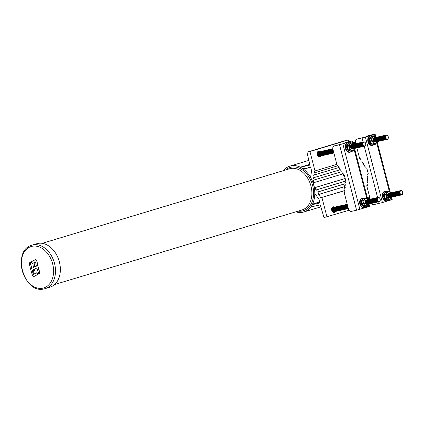 <?xml version="1.0" encoding="UTF-8"?>
<svg xmlns="http://www.w3.org/2000/svg" width="423" height="423" viewBox="0 0 423 423"><rect width="100%" height="100%" fill="white"/><g stroke="black" fill="none" stroke-linecap="round" stroke-linejoin="round"><path stroke-width="0.63" d="M35.574 259.563L36.685 260.367A51.997 36.098 77.4 0 0 39.693 272.491L39.381 273.612A51.78 4.976 157.5 0 0 38.763 273.93A52.151 36.204 -102.6 0 1 36.917 267.997A52.267 3.707 159 0 0 34.564 269.076A52.272 33.285 104.6 0 0 34.564 269.678A52.272 33.285 104.6 0 0 34.575 270.53A52.278 36.288 -102.5 0 1 34.189 269.16A52.278 30.271 116 0 0 33.761 272.983A52.272 33.28 -75.4 0 1 33.65 269.499A52.267 3.707 159 0 0 32.09 270.234A52.151 36.204 77.4 0 0 33.401 274.4A52.029 4.997 -22.5 0 1 35.648 273.184A52.029 4.997 -22.5 0 1 36.209 272.888L37.933 273.961A52.209 36.246 77.4 0 0 38.054 274.294A51.78 4.976 157.5 0 0 36.357 275.193A51.78 4.976 157.5 0 0 33.835 276.563L32.677 275.77A51.997 36.098 -102.6 0 1 29.393 263.73L29.753 262.598A51.78 4.976 -22.5 0 1 30.308 262.297A52.151 36.204 77.4 0 0 31.598 268.399A52.267 3.707 -21 0 1 33.66 267.431A52.272 33.28 -75.4 0 1 33.697 266.289A52.272 33.28 -75.4 0 1 33.713 265.803A52.278 36.167 81 0 0 34.02 267.31A52.272 30.266 -64 0 1 34.808 263.265A52.272 33.285 104.6 0 0 34.596 266.998A52.267 3.707 -21 0 1 36.452 266.152A52.151 36.204 -102.6 0 1 35.558 261.863A52.029 4.997 157.5 0 0 33.036 263.159A52.029 4.997 157.5 0 0 32.465 263.455L31.027 262.297A52.209 36.246 -102.6 0 1 30.969 261.948A51.78 4.976 -22.5 0 1 32.671 261.049A51.78 4.976 -22.5 0 1 35.574 259.563L35.828 259.479M35.564 261.89A51.807 4.976 -22.5 0 0 33.184 263.117A51.807 4.976 -22.5 0 0 32.613 263.413L32.28 263.524M38.054 274.294L38.202 274.252A51.558 4.954 -22.5 0 0 36.5 275.146A51.558 4.954 -22.5 0 0 33.983 276.515L33.713 276.605M335.317 211.484A2.871 1.993 -102.6 0 1 334.313 212.388A2.871 1.993 -102.6 0 1 331.875 210.77A2.871 1.993 -102.6 0 1 331.547 209.29A2.871 1.993 -102.6 0 1 332.864 206.831A2.871 1.993 -102.6 0 1 334.355 207.18M331.854 210.712A2.438 1.692 77.4 0 0 333.81 212.055A2.438 1.692 77.4 0 0 333.895 212.034A2.438 1.692 77.4 0 0 334.466 211.669A2.21 1.533 -102.6 0 1 334.382 211.696A2.21 1.533 -102.6 0 1 332.351 210.004A2.21 1.533 -102.6 0 1 333.266 207.423A2.21 1.533 -102.6 0 1 333.498 207.381A2.438 1.692 77.4 0 0 332.753 207.302A2.438 1.692 77.4 0 0 332.668 207.323A2.438 1.692 77.4 0 0 331.547 209.348M320.914 155.934A2.21 1.533 -102.6 0 1 320.84 155.96A2.871 1.993 -102.6 0 1 319.846 156.859A2.871 1.993 -102.6 0 1 317.414 155.241A2.871 1.993 -102.6 0 1 317.081 153.761A2.871 1.993 -102.6 0 1 318.403 151.302A2.871 1.993 -102.6 0 1 319.894 151.651M317.387 155.188A2.438 1.692 77.4 0 0 319.349 156.526A2.438 1.692 77.4 0 0 319.428 156.505A2.438 1.692 77.4 0 0 320.005 156.14A2.21 1.533 -102.6 0 1 319.915 156.166A2.21 1.533 -102.6 0 1 317.89 154.474A2.21 1.533 -102.6 0 1 318.805 151.894A2.21 1.533 -102.6 0 1 319.037 151.852A2.438 1.692 77.4 0 0 318.286 151.772A2.438 1.692 77.4 0 0 318.202 151.794A2.438 1.692 77.4 0 0 317.086 153.824M283.405 170.633A23.979 17.237 73.2 0 1 289.977 166.08A23.979 17.237 73.2 0 1 290.86 165.848A23.979 17.237 73.2 0 1 300.33 167.191A23.979 17.237 73.2 0 1 303.365 169.052L303.36 168.528L305.078 168.148L305.406 168.581L308.251 167.947L308.319 167.423L310.577 166.921L311.571 170.728L310.672 176.893L310.297 176.941A23.979 17.237 73.2 0 1 314.781 194.157A23.979 17.237 73.2 0 1 312.497 204.098A23.979 17.237 73.2 0 1 310.709 207.032A23.979 17.237 73.2 0 1 303.82 211.992A23.979 17.237 73.2 0 1 302.937 212.224A23.979 17.237 73.2 0 1 295.82 211.828M32.005 245.16C11.326 250.3 23.762 294.551 44.214 288.877L45.108 288.645A22.71 16.323 73.2 0 0 54.356 262.768A22.71 16.323 73.2 0 0 32.835 244.943A22.71 16.323 73.2 0 0 32.005 245.16L36.864 243.696A22.71 16.323 73.2 0 1 37.695 243.474A22.71 16.323 73.2 0 1 59.215 261.303A22.71 16.323 73.2 0 1 49.972 287.18L45.108 288.645A22.71 16.323 73.2 0 1 44.278 288.861M42.903 288.163A21.642 15.556 73.2 0 1 22.25 270.625A21.642 15.556 73.2 0 1 32 246.302A21.642 15.556 73.2 0 1 52.658 263.841A21.642 15.556 73.2 0 1 42.903 288.163M31.736 268.335A51.929 36.05 -102.6 0 1 30.456 262.255L30.308 262.297M34.089 266.902A52.055 36.013 -99 0 1 33.861 265.76L33.713 265.803M34.744 266.929A52.055 33.142 -75.4 0 1 34.95 263.222L34.808 263.265M38.763 273.93L38.911 273.887A51.558 4.954 -22.5 0 1 39.529 273.565L39.841 272.449A51.775 35.944 -102.6 0 1 36.827 260.325L35.722 259.521M34.575 270.53L34.723 270.482A52.055 33.142 -75.4 0 1 34.712 269.636A52.055 33.142 -75.4 0 1 34.712 269.028A52.05 3.691 -21 0 1 36.923 268.013M38.202 274.252A51.992 36.092 -102.6 0 1 38.081 273.919L36.415 272.814M32.09 270.234L32.238 270.191A52.05 3.691 -21 0 1 33.65 269.525M33.533 274.326A51.929 36.05 -102.6 0 1 32.238 270.191M33.761 272.983L33.903 272.941A52.055 30.144 -64 0 1 34.284 269.499M305.274 168.476L303.365 169.052A23.979 17.237 73.2 0 1 310.297 176.941L310.683 176.825M345.284 140.648L348.288 139.976L348.742 141.731M314.532 204.029L312.756 204.563L314.469 204.182L314.538 203.659L317.382 203.024L317.71 203.458L319.968 202.955L318.974 199.148L315.14 194.035L314.781 194.157L315.146 194.046M311.249 206.868L320.248 204.864L323.992 217.586L349.038 210.268M306.961 152.201L345.295 140.642L306.961 152.201L309.943 151.534L314.992 170.929L314.226 171.098L314.659 172.764L313.892 172.933L314.4 174.895L313.633 175.064L314.278 177.549L313.512 177.718L314.099 179.976L313.332 180.145L313.972 182.614L313.205 182.789L314.49 187.722L315.262 187.553L315.902 190.022L316.668 189.848L317.261 192.105L318.027 191.936L318.672 194.416L319.444 194.247L320.385 197.869L344.565 190.704M321.924 197.525L326.974 216.92M320.385 197.869L344.534 190.593M319.444 194.247L344.999 186.543M318.672 194.416L344.983 186.485M318.027 191.936L345.041 183.794M317.261 192.105L345.025 183.735M316.668 189.848L345.142 181.266M315.902 190.022L345.126 181.213M315.262 187.553L345.189 178.532M314.49 187.722L345.173 178.474M313.972 182.614L343.201 173.805M314.099 179.976L341.165 171.817M314.278 177.549L339.886 169.829M314.4 174.895L338.553 167.614M314.659 172.764L338.056 165.71M314.992 170.929L336.84 164.341M309.943 151.534L348.288 139.976M306.95 152.201L309.911 165.097L300.33 167.191L309.9 164.309M312.756 204.563L312.497 204.098L319.698 201.93M317.53 152.275A2.21 1.533 -102.6 0 1 317.879 152.1A2.21 1.533 -102.6 0 1 318.112 152.058M319.069 156.346A2.21 1.533 -102.6 0 1 318.995 156.373A2.21 1.533 -102.6 0 1 318.45 156.394M319.376 156.277A2.21 1.533 -102.6 0 1 319.302 156.304A2.21 1.533 -102.6 0 1 317.276 154.612A2.21 1.533 -102.6 0 1 318.191 152.031A2.21 1.533 -102.6 0 1 318.419 151.989M319.682 156.209A2.21 1.533 -102.6 0 1 319.608 156.235A2.21 1.533 -102.6 0 1 317.583 154.543A2.21 1.533 -102.6 0 1 318.498 151.963A2.21 1.533 -102.6 0 1 318.731 151.92M320.301 156.071A2.21 1.533 -102.6 0 1 320.222 156.098A2.21 1.533 -102.6 0 1 318.196 154.406A2.21 1.533 -102.6 0 1 319.111 151.825A2.21 1.533 -102.6 0 1 319.344 151.783M320.608 156.002A2.21 1.533 -102.6 0 1 320.534 156.029A2.21 1.533 -102.6 0 1 318.503 154.337A2.21 1.533 -102.6 0 1 319.418 151.757A2.21 1.533 -102.6 0 1 319.651 151.714M320.84 155.96A2.21 1.533 -102.6 0 1 318.81 154.268A2.21 1.533 -102.6 0 1 319.725 151.688A2.21 1.533 -102.6 0 1 319.957 151.646M321.221 155.865A2.21 1.533 -102.6 0 1 321.147 155.891A2.21 1.533 -102.6 0 1 319.116 154.199A2.21 1.533 -102.6 0 1 320.031 151.619A2.21 1.533 -102.6 0 1 320.264 151.577M321.528 155.796A2.21 1.533 -102.6 0 1 321.454 155.823A2.21 1.533 -102.6 0 1 319.428 154.131A2.21 1.533 -102.6 0 1 320.338 151.55A2.21 1.533 -102.6 0 1 320.571 151.508M321.834 155.727A2.21 1.533 -102.6 0 1 321.76 155.754A2.21 1.533 -102.6 0 1 319.735 154.062A2.21 1.533 -102.6 0 1 320.65 151.482A2.21 1.533 -102.6 0 1 320.877 151.439M322.146 155.659A2.21 1.533 -102.6 0 1 322.067 155.685A2.21 1.533 -102.6 0 1 320.042 153.993A2.21 1.533 -102.6 0 1 320.957 151.413A2.21 1.533 -102.6 0 1 321.189 151.371M322.453 155.59A2.21 1.533 -102.6 0 1 322.374 155.616A2.21 1.533 -102.6 0 1 320.348 153.924A2.21 1.533 -102.6 0 1 321.263 151.344A2.21 1.533 -102.6 0 1 321.496 151.302M322.76 155.521A2.21 1.533 -102.6 0 1 322.686 155.548A2.21 1.533 -102.6 0 1 320.655 153.856A2.21 1.533 -102.6 0 1 321.57 151.275A2.21 1.533 -102.6 0 1 321.803 151.233M323.066 155.458A2.21 1.533 -102.6 0 1 322.992 155.479A2.21 1.533 -102.6 0 1 320.962 153.787A2.21 1.533 -102.6 0 1 321.877 151.207A2.21 1.533 -102.6 0 1 322.109 151.164M323.373 155.389A2.21 1.533 -102.6 0 1 323.299 155.41A2.21 1.533 -102.6 0 1 321.269 153.718A2.21 1.533 -102.6 0 1 322.183 151.138A2.21 1.533 -102.6 0 1 322.416 151.096M323.68 155.32A2.21 1.533 -102.6 0 1 323.606 155.341A2.21 1.533 -102.6 0 1 321.58 153.649A2.21 1.533 -102.6 0 1 322.49 151.069A2.21 1.533 -102.6 0 1 322.723 151.027M323.986 155.252A2.21 1.533 -102.6 0 1 323.912 155.278A2.21 1.533 -102.6 0 1 321.887 153.581A2.21 1.533 -102.6 0 1 322.802 151A2.21 1.533 -102.6 0 1 323.029 150.958M324.293 155.183A2.21 1.533 -102.6 0 1 324.219 155.209A2.21 1.533 -102.6 0 1 322.194 153.512A2.21 1.533 -102.6 0 1 323.109 150.932A2.21 1.533 -102.6 0 1 323.341 150.889M324.605 155.114A2.21 1.533 -102.6 0 1 324.526 155.141A2.21 1.533 -102.6 0 1 322.5 153.443A2.21 1.533 -102.6 0 1 323.415 150.863A2.21 1.533 -102.6 0 1 323.648 150.821M324.912 155.045A2.21 1.533 -102.6 0 1 324.832 155.072A2.21 1.533 -102.6 0 1 322.807 153.375A2.21 1.533 -102.6 0 1 323.722 150.794A2.21 1.533 -102.6 0 1 323.955 150.752M325.218 154.977A2.21 1.533 -102.6 0 1 325.144 155.003A2.21 1.533 -102.6 0 1 323.114 153.306A2.21 1.533 -102.6 0 1 324.029 150.725A2.21 1.533 -102.6 0 1 324.261 150.683M325.525 154.908A2.21 1.533 -102.6 0 1 325.451 154.934A2.21 1.533 -102.6 0 1 323.421 153.237A2.21 1.533 -102.6 0 1 324.335 150.657A2.21 1.533 -102.6 0 1 324.568 150.614M325.832 154.839A2.21 1.533 -102.6 0 1 325.758 154.866A2.21 1.533 -102.6 0 1 323.727 153.168A2.21 1.533 -102.6 0 1 324.642 150.588A2.21 1.533 -102.6 0 1 324.875 150.546M326.138 154.77A2.21 1.533 -102.6 0 1 326.064 154.797A2.21 1.533 -102.6 0 1 324.039 153.1A2.21 1.533 -102.6 0 1 324.949 150.525A2.21 1.533 -102.6 0 1 325.181 150.477M326.445 154.702A2.21 1.533 -102.6 0 1 326.371 154.728A2.21 1.533 -102.6 0 1 324.346 153.031A2.21 1.533 -102.6 0 1 325.261 150.456A2.21 1.533 -102.6 0 1 325.488 150.408M326.757 154.633A2.21 1.533 -102.6 0 1 326.678 154.659A2.21 1.533 -102.6 0 1 324.653 152.967A2.21 1.533 -102.6 0 1 325.567 150.387A2.21 1.533 -102.6 0 1 325.8 150.345M327.064 154.564A2.21 1.533 -102.6 0 1 326.984 154.591A2.21 1.533 -102.6 0 1 324.959 152.899A2.21 1.533 -102.6 0 1 325.874 150.318A2.21 1.533 -102.6 0 1 326.107 150.276M327.37 154.495A2.21 1.533 -102.6 0 1 327.296 154.522A2.21 1.533 -102.6 0 1 325.266 152.83A2.21 1.533 -102.6 0 1 326.181 150.25A2.21 1.533 -102.6 0 1 326.413 150.207M327.677 154.427A2.21 1.533 -102.6 0 1 327.603 154.453A2.21 1.533 -102.6 0 1 325.573 152.761A2.21 1.533 -102.6 0 1 326.487 150.181A2.21 1.533 -102.6 0 1 326.72 150.139M327.984 154.358A2.21 1.533 -102.6 0 1 327.91 154.384A2.21 1.533 -102.6 0 1 325.879 152.692A2.21 1.533 -102.6 0 1 326.794 150.112A2.21 1.533 -102.6 0 1 327.027 150.07M328.29 154.289A2.21 1.533 -102.6 0 1 328.216 154.316A2.21 1.533 -102.6 0 1 326.191 152.624A2.21 1.533 -102.6 0 1 327.101 150.043A2.21 1.533 -102.6 0 1 327.333 150.001M328.597 154.221A2.21 1.533 -102.6 0 1 328.523 154.247A2.21 1.533 -102.6 0 1 326.498 152.555A2.21 1.533 -102.6 0 1 327.413 149.975A2.21 1.533 -102.6 0 1 327.64 149.932M328.909 154.152A2.21 1.533 -102.6 0 1 328.83 154.178A2.21 1.533 -102.6 0 1 326.805 152.486A2.21 1.533 -102.6 0 1 327.719 149.906A2.21 1.533 -102.6 0 1 327.952 149.864M329.216 154.083A2.21 1.533 -102.6 0 1 329.136 154.109A2.21 1.533 -102.6 0 1 327.111 152.417A2.21 1.533 -102.6 0 1 328.026 149.837A2.21 1.533 -102.6 0 1 328.259 149.795M329.522 154.014A2.21 1.533 -102.6 0 1 329.443 154.041A2.21 1.533 -102.6 0 1 327.418 152.349A2.21 1.533 -102.6 0 1 328.333 149.768A2.21 1.533 -102.6 0 1 328.565 149.726M329.829 153.946A2.21 1.533 -102.6 0 1 329.755 153.972A2.21 1.533 -102.6 0 1 327.725 152.28A2.21 1.533 -102.6 0 1 328.639 149.7A2.21 1.533 -102.6 0 1 328.872 149.657M330.136 153.877A2.21 1.533 -102.6 0 1 330.062 153.903A2.21 1.533 -102.6 0 1 328.031 152.211A2.21 1.533 -102.6 0 1 328.946 149.631A2.21 1.533 -102.6 0 1 329.179 149.589M330.442 153.808A2.21 1.533 -102.6 0 1 330.368 153.835A2.21 1.533 -102.6 0 1 328.338 152.143A2.21 1.533 -102.6 0 1 329.253 149.562A2.21 1.533 -102.6 0 1 329.485 149.52M330.749 153.739A2.21 1.533 -102.6 0 1 330.675 153.766A2.21 1.533 -102.6 0 1 328.65 152.074A2.21 1.533 -102.6 0 1 329.559 149.493A2.21 1.533 -102.6 0 1 329.792 149.451M331.056 153.671A2.21 1.533 -102.6 0 1 330.982 153.697A2.21 1.533 -102.6 0 1 328.957 152.005A2.21 1.533 -102.6 0 1 329.871 149.425A2.21 1.533 -102.6 0 1 330.099 149.382M331.368 153.602A2.21 1.533 -102.6 0 1 331.288 153.628A2.21 1.533 -102.6 0 1 329.263 151.936A2.21 1.533 -102.6 0 1 330.178 149.356A2.21 1.533 -102.6 0 1 330.411 149.314M331.674 153.533A2.21 1.533 -102.6 0 1 331.595 153.56A2.21 1.533 -102.6 0 1 329.57 151.868A2.21 1.533 -102.6 0 1 330.485 149.287A2.21 1.533 -102.6 0 1 330.717 149.245M331.981 153.47A2.21 1.533 -102.6 0 1 331.907 153.491A2.21 1.533 -102.6 0 1 329.877 151.799A2.21 1.533 -102.6 0 1 330.791 149.219A2.21 1.533 -102.6 0 1 331.024 149.176M332.288 153.401A2.21 1.533 -102.6 0 1 332.214 153.422A2.21 1.533 -102.6 0 1 330.183 151.73A2.21 1.533 -102.6 0 1 331.098 149.15A2.21 1.533 -102.6 0 1 331.331 149.108M332.594 153.332A2.21 1.533 -102.6 0 1 332.52 153.353A2.21 1.533 -102.6 0 1 330.49 151.661A2.21 1.533 -102.6 0 1 331.405 149.081A2.21 1.533 -102.6 0 1 331.637 149.039M332.901 153.263A2.21 1.533 -102.6 0 1 332.827 153.285A2.21 1.533 -102.6 0 1 330.802 151.593A2.21 1.533 -102.6 0 1 331.711 149.012A2.21 1.533 -102.6 0 1 331.944 148.97M333.208 153.195A2.21 1.533 -102.6 0 1 333.134 153.221A2.21 1.533 -102.6 0 1 331.109 151.524A2.21 1.533 -102.6 0 1 332.023 148.944A2.21 1.533 -102.6 0 1 332.251 148.901M333.52 153.126A2.21 1.533 -102.6 0 1 333.44 153.152A2.21 1.533 -102.6 0 1 331.415 151.455A2.21 1.533 -102.6 0 1 332.33 148.875A2.21 1.533 -102.6 0 1 332.563 148.833M333.826 153.057A2.21 1.533 -102.6 0 1 333.747 153.084A2.21 1.533 -102.6 0 1 331.722 151.386A2.21 1.533 -102.6 0 1 332.637 148.806A2.21 1.533 -102.6 0 1 332.811 148.769M352.882 148.806A2.21 1.533 -102.6 0 1 352.808 148.833A2.21 1.533 -102.6 0 1 350.778 147.135A2.21 1.533 -102.6 0 1 351.693 144.555A2.21 1.533 -102.6 0 1 351.925 144.513M353.189 148.737A2.21 1.533 -102.6 0 1 353.115 148.764A2.21 1.533 -102.6 0 1 351.085 147.067A2.21 1.533 -102.6 0 1 351.999 144.486A2.21 1.533 -102.6 0 1 352.232 144.444M353.496 148.669A2.21 1.533 -102.6 0 1 353.422 148.695A2.21 1.533 -102.6 0 1 351.397 146.998A2.21 1.533 -102.6 0 1 352.306 144.423A2.21 1.533 -102.6 0 1 352.539 144.375M353.802 148.6A2.21 1.533 -102.6 0 1 353.728 148.626A2.21 1.533 -102.6 0 1 351.703 146.934A2.21 1.533 -102.6 0 1 352.618 144.354A2.21 1.533 -102.6 0 1 352.845 144.306M354.109 148.531A2.21 1.533 -102.6 0 1 354.035 148.558A2.21 1.533 -102.6 0 1 352.01 146.866A2.21 1.533 -102.6 0 1 352.925 144.285A2.21 1.533 -102.6 0 1 353.157 144.243M354.421 148.462A2.21 1.533 -102.6 0 1 354.342 148.489A2.21 1.533 -102.6 0 1 352.317 146.797A2.21 1.533 -102.6 0 1 353.231 144.217A2.21 1.533 -102.6 0 1 353.464 144.174M354.728 148.394A2.21 1.533 -102.6 0 1 354.648 148.42A2.21 1.533 -102.6 0 1 352.623 146.728A2.21 1.533 -102.6 0 1 353.538 144.148A2.21 1.533 -102.6 0 1 353.771 144.106M355.034 148.325A2.21 1.533 -102.6 0 1 354.96 148.351A2.21 1.533 -102.6 0 1 352.93 146.659A2.21 1.533 -102.6 0 1 353.845 144.079A2.21 1.533 -102.6 0 1 354.077 144.037M355.341 148.256A2.21 1.533 -102.6 0 1 355.267 148.283A2.21 1.533 -102.6 0 1 353.237 146.591A2.21 1.533 -102.6 0 1 354.151 144.01A2.21 1.533 -102.6 0 1 354.384 143.968M355.648 148.187A2.21 1.533 -102.6 0 1 355.574 148.214A2.21 1.533 -102.6 0 1 353.543 146.522A2.21 1.533 -102.6 0 1 354.458 143.942A2.21 1.533 -102.6 0 1 354.691 143.899M355.955 148.119A2.21 1.533 -102.6 0 1 355.88 148.145A2.21 1.533 -102.6 0 1 353.855 146.453A2.21 1.533 -102.6 0 1 354.765 143.873A2.21 1.533 -102.6 0 1 354.997 143.831M356.261 148.05A2.21 1.533 -102.6 0 1 356.187 148.076A2.21 1.533 -102.6 0 1 354.162 146.384A2.21 1.533 -102.6 0 1 355.077 143.804A2.21 1.533 -102.6 0 1 355.304 143.762M356.573 147.981A2.21 1.533 -102.6 0 1 356.494 148.008A2.21 1.533 -102.6 0 1 354.469 146.316A2.21 1.533 -102.6 0 1 355.383 143.735A2.21 1.533 -102.6 0 1 355.616 143.693M370.236 199.175L366.73 185.734L367.545 185.554L366.91 183.133L367.629 182.974L367.079 180.859L367.793 180.7L367.243 178.585L367.962 178.421L367.413 176.306L368.126 176.148L367.576 174.033L368.296 173.874L366.984 168.835L366.265 168.999L365.715 166.879L364.996 167.043L364.446 164.928L363.727 165.086L363.177 162.971L362.458 163.13L361.908 161.015L361.194 161.174L360.56 158.757L359.751 158.937L356.88 147.913A2.21 1.533 -102.6 0 1 356.8 147.939A2.21 1.533 -102.6 0 1 354.775 146.247A2.21 1.533 -102.6 0 1 355.69 143.667A2.21 1.533 -102.6 0 1 355.923 143.624M357.186 147.844A2.21 1.533 -102.6 0 1 357.112 147.87A2.21 1.533 -102.6 0 1 355.082 146.178A2.21 1.533 -102.6 0 1 355.997 143.598A2.21 1.533 -102.6 0 1 356.229 143.556M357.493 147.775A2.21 1.533 -102.6 0 1 357.419 147.801A2.21 1.533 -102.6 0 1 355.389 146.109A2.21 1.533 -102.6 0 1 356.303 143.529A2.21 1.533 -102.6 0 1 356.536 143.487M357.8 147.706A2.21 1.533 -102.6 0 1 357.726 147.733A2.21 1.533 -102.6 0 1 355.695 146.041A2.21 1.533 -102.6 0 1 356.61 143.46A2.21 1.533 -102.6 0 1 356.843 143.418M358.107 147.638A2.21 1.533 -102.6 0 1 358.032 147.664A2.21 1.533 -102.6 0 1 356.007 145.972A2.21 1.533 -102.6 0 1 356.917 143.392A2.21 1.533 -102.6 0 1 357.149 143.349M358.413 147.569A2.21 1.533 -102.6 0 1 358.339 147.595A2.21 1.533 -102.6 0 1 356.314 145.903A2.21 1.533 -102.6 0 1 357.229 143.323A2.21 1.533 -102.6 0 1 357.456 143.281M358.725 147.5A2.21 1.533 -102.6 0 1 358.646 147.527A2.21 1.533 -102.6 0 1 356.621 145.835A2.21 1.533 -102.6 0 1 357.535 143.254A2.21 1.533 -102.6 0 1 357.768 143.212M359.032 147.431A2.21 1.533 -102.6 0 1 358.953 147.458A2.21 1.533 -102.6 0 1 356.927 145.766A2.21 1.533 -102.6 0 1 357.842 143.186A2.21 1.533 -102.6 0 1 358.075 143.143M359.339 147.368A2.21 1.533 -102.6 0 1 359.259 147.389A2.21 1.533 -102.6 0 1 357.234 145.697A2.21 1.533 -102.6 0 1 358.149 143.117A2.21 1.533 -102.6 0 1 358.381 143.074M359.645 147.299A2.21 1.533 -102.6 0 1 359.571 147.32A2.21 1.533 -102.6 0 1 357.541 145.628A2.21 1.533 -102.6 0 1 358.455 143.048A2.21 1.533 -102.6 0 1 358.688 143.006M359.952 147.23A2.21 1.533 -102.6 0 1 359.878 147.252A2.21 1.533 -102.6 0 1 357.847 145.56A2.21 1.533 -102.6 0 1 358.762 142.979A2.21 1.533 -102.6 0 1 358.995 142.937M360.259 147.162A2.21 1.533 -102.6 0 1 360.185 147.188A2.21 1.533 -102.6 0 1 358.154 145.491A2.21 1.533 -102.6 0 1 359.069 142.911A2.21 1.533 -102.6 0 1 359.301 142.868M360.565 147.093A2.21 1.533 -102.6 0 1 360.491 147.119A2.21 1.533 -102.6 0 1 358.466 145.422A2.21 1.533 -102.6 0 1 359.376 142.842A2.21 1.533 -102.6 0 1 359.608 142.8M360.872 147.024A2.21 1.533 -102.6 0 1 360.798 147.051A2.21 1.533 -102.6 0 1 358.773 145.353A2.21 1.533 -102.6 0 1 359.687 142.773A2.21 1.533 -102.6 0 1 359.915 142.731M361.184 146.955A2.21 1.533 -102.6 0 1 361.105 146.982A2.21 1.533 -102.6 0 1 359.079 145.285A2.21 1.533 -102.6 0 1 359.994 142.704A2.21 1.533 -102.6 0 1 360.227 142.662M361.491 146.887A2.21 1.533 -102.6 0 1 361.411 146.913A2.21 1.533 -102.6 0 1 359.386 145.216A2.21 1.533 -102.6 0 1 360.301 142.636A2.21 1.533 -102.6 0 1 360.533 142.593M361.797 146.818A2.21 1.533 -102.6 0 1 361.723 146.844A2.21 1.533 -102.6 0 1 359.693 145.147A2.21 1.533 -102.6 0 1 360.608 142.567A2.21 1.533 -102.6 0 1 360.84 142.525M362.104 146.749A2.21 1.533 -102.6 0 1 362.03 146.776A2.21 1.533 -102.6 0 1 359.999 145.078A2.21 1.533 -102.6 0 1 360.914 142.498A2.21 1.533 -102.6 0 1 361.147 142.456M362.411 146.681A2.21 1.533 -102.6 0 1 362.337 146.707A2.21 1.533 -102.6 0 1 360.306 145.01A2.21 1.533 -102.6 0 1 361.221 142.435A2.21 1.533 -102.6 0 1 361.454 142.387M362.717 146.612A2.21 1.533 -102.6 0 1 362.643 146.638A2.21 1.533 -102.6 0 1 360.618 144.941A2.21 1.533 -102.6 0 1 361.528 142.366A2.21 1.533 -102.6 0 1 361.76 142.318M363.024 146.543A2.21 1.533 -102.6 0 1 362.95 146.57A2.21 1.533 -102.6 0 1 360.925 144.878A2.21 1.533 -102.6 0 1 361.839 142.297A2.21 1.533 -102.6 0 1 362.067 142.255M363.336 146.474A2.21 1.533 -102.6 0 1 363.257 146.501A2.21 1.533 -102.6 0 1 361.231 144.809A2.21 1.533 -102.6 0 1 362.146 142.228A2.21 1.533 -102.6 0 1 362.379 142.186M363.643 146.406A2.21 1.533 -102.6 0 1 363.563 146.432A2.21 1.533 -102.6 0 1 361.538 144.74A2.21 1.533 -102.6 0 1 362.453 142.16A2.21 1.533 -102.6 0 1 362.685 142.117M363.949 146.337A2.21 1.533 -102.6 0 1 363.87 146.363A2.21 1.533 -102.6 0 1 361.845 144.671A2.21 1.533 -102.6 0 1 362.76 142.091A2.21 1.533 -102.6 0 1 362.992 142.049M377.602 197.53L364.251 146.273A2.21 1.533 -102.6 0 1 364.182 146.295A2.21 1.533 -102.6 0 1 362.151 144.603A2.21 1.533 -102.6 0 1 363.066 142.022A2.21 1.533 -102.6 0 1 363.299 141.98M364.563 146.199A2.21 1.533 -102.6 0 1 364.489 146.226A2.21 1.533 -102.6 0 1 362.458 144.534A2.21 1.533 -102.6 0 1 363.373 141.954A2.21 1.533 -102.6 0 1 363.606 141.911M363.68 141.885A2.21 1.533 -102.6 0 1 365.71 143.577A2.21 1.533 -102.6 0 1 364.795 146.157A2.21 1.533 -102.6 0 1 362.765 144.465A2.21 1.533 -102.6 0 1 363.68 141.885M363.854 142.107A1.956 1.359 -102.6 0 1 365.646 143.603A1.956 1.359 -102.6 0 1 364.838 145.887A1.956 1.359 -102.6 0 1 363.04 144.391A1.956 1.359 -102.6 0 1 363.854 142.107M333.583 151.825A2.21 1.533 -102.6 0 1 333.16 150.197M333.752 152.476A2.21 1.533 -102.6 0 1 332.975 149.504M333.837 152.798A2.21 1.533 -102.6 0 1 332.88 149.134M333.879 152.978A2.21 1.533 -102.6 0 1 332.335 151.244A2.21 1.533 -102.6 0 1 332.832 148.901M333.9 153.047A2.21 1.533 -102.6 0 1 332.023 151.302A2.21 1.533 -102.6 0 1 332.816 148.785M362.194 198.213A4.902 3.4 77.4 0 0 362.072 198.239A4.902 3.4 77.4 0 0 361.903 198.281A4.902 3.4 77.4 0 0 359.846 203.881A4.902 3.4 77.4 0 0 364.203 207.804A4.902 3.4 77.4 0 0 364.325 207.772M353.681 143.894L350.551 142.509L348.541 145.443L349.668 149.753L352.798 151.133L354.807 148.203M353.549 144.143A3.617 2.512 77.4 0 0 351.175 143.233A3.617 2.512 77.4 0 0 349.678 147.458A3.617 2.512 77.4 0 0 352.999 150.228A3.617 2.512 77.4 0 0 354.506 148.452M351.661 144.571A2.205 1.528 77.4 0 0 351.529 144.597A2.205 1.528 77.4 0 0 350.614 147.156A2.205 1.528 77.4 0 0 352.618 148.87M349.668 149.753L348.346 150.049L348.124 149.768L348.404 150.154L351.481 151.429L352.798 151.133M348.346 150.049L347.225 145.734L348.541 145.443M347.156 146.131L347.22 145.565L347.156 146.131M347.225 145.734L349.234 142.805L350.551 142.509M334.974 145.708A2.919 2.099 73.2 0 1 335.079 145.676A2.919 2.099 73.2 0 1 335.185 145.644L334.218 145.94A2.919 2.099 -106.8 0 0 334.112 145.967A2.919 2.099 -106.8 0 0 332.901 149.219L337.205 165.731L338.014 165.552L338.643 167.968L339.362 167.809L339.912 169.924L340.631 169.766L341.181 171.881L341.895 171.722L342.45 173.837L343.164 173.679L343.719 175.794L344.433 175.635L345.744 180.669L345.031 180.827L345.734 180.616M334.218 145.94L339.532 144.751L356.589 210.226L351.27 211.41A2.919 2.099 -106.8 0 1 348.489 209.047L344.185 192.528L344.994 192.349L344.364 189.932L345.083 189.768L344.528 187.653L345.247 187.495L344.697 185.38L345.411 185.221L344.861 183.106L345.58 182.942L345.031 180.827M356.589 210.226L369.623 206.392L369.094 204.362M339.532 144.751L351.841 141.044L345.554 142.519L351.159 141.287L341.8 144.121L335.185 145.644M345.554 142.519A2.919 2.099 -106.8 0 0 345.448 142.551A2.919 2.099 -106.8 0 0 344.502 143.307M344.185 192.528L344.978 192.291M344.861 183.106L345.565 182.889M344.697 185.38L345.401 185.168M344.528 187.653L345.231 187.442M344.364 189.932L345.068 189.721M357.525 138.913A2.919 2.099 73.2 0 1 357.631 138.876A2.919 2.099 73.2 0 1 357.736 138.85L356.763 139.141A2.919 2.099 -106.8 0 0 356.658 139.172A2.919 2.099 -106.8 0 0 355.452 142.419L355.769 143.646M371.542 203.41A2.919 2.099 -106.8 0 0 373.821 204.616L382.429 202.569L392.174 199.593L391.645 197.567M356.763 139.141L365.377 137.094L375.116 134.123L369.073 135.434L373.705 134.488L364.351 137.327L357.736 138.85M368.105 135.725A2.919 2.099 -106.8 0 0 367.994 135.751A2.919 2.099 -106.8 0 0 367.053 136.513M366.73 185.734L367.529 185.496M367.576 174.033L368.28 173.821M367.413 176.306L368.116 176.095M367.243 178.585L367.947 178.369M367.079 180.859L367.783 180.647M366.91 183.133L367.613 182.921M352.983 142.509A2.21 1.533 -102.6 0 1 353.031 142.493A2.21 1.533 -102.6 0 1 353.263 142.451M353.004 142.588A2.21 1.533 -102.6 0 1 353.342 142.424A2.21 1.533 -102.6 0 1 353.57 142.382M353.052 142.773A2.21 1.533 -102.6 0 1 353.649 142.355A2.21 1.533 -102.6 0 1 353.877 142.313M353.136 143.085A2.21 1.533 -102.6 0 1 353.956 142.287A2.21 1.533 -102.6 0 1 354.188 142.244M353.29 143.524A2.21 1.533 -102.6 0 1 354.263 142.218A2.21 1.533 -102.6 0 1 354.495 142.176M353.565 143.72A2.21 1.533 -102.6 0 1 354.569 142.149A2.21 1.533 -102.6 0 1 354.802 142.107M353.866 144.069A2.21 1.533 -102.6 0 1 354.876 142.08A2.21 1.533 -102.6 0 1 355.109 142.038M354.173 144.005A2.21 1.533 -102.6 0 1 355.183 142.012A2.21 1.533 -102.6 0 1 355.362 141.975M375.428 142.006A2.21 1.533 -102.6 0 1 375.354 142.033A2.21 1.533 -102.6 0 1 373.329 140.341A2.21 1.533 -102.6 0 1 374.244 137.761A2.21 1.533 -102.6 0 1 374.471 137.718M375.74 141.943A2.21 1.533 -102.6 0 1 375.661 141.964A2.21 1.533 -102.6 0 1 373.636 140.272A2.21 1.533 -102.6 0 1 374.551 137.692A2.21 1.533 -102.6 0 1 374.783 137.649M376.047 141.874A2.21 1.533 -102.6 0 1 375.968 141.895A2.21 1.533 -102.6 0 1 373.943 140.203A2.21 1.533 -102.6 0 1 374.857 137.623A2.21 1.533 -102.6 0 1 375.09 137.581M376.354 141.805A2.21 1.533 -102.6 0 1 376.28 141.827A2.21 1.533 -102.6 0 1 374.249 140.135A2.21 1.533 -102.6 0 1 375.164 137.554A2.21 1.533 -102.6 0 1 375.397 137.512M376.66 141.737A2.21 1.533 -102.6 0 1 376.586 141.763A2.21 1.533 -102.6 0 1 374.556 140.066A2.21 1.533 -102.6 0 1 375.471 137.486A2.21 1.533 -102.6 0 1 375.703 137.443M376.967 141.668A2.21 1.533 -102.6 0 1 376.893 141.694A2.21 1.533 -102.6 0 1 374.863 139.997A2.21 1.533 -102.6 0 1 375.777 137.417A2.21 1.533 -102.6 0 1 376.01 137.375M377.274 141.599A2.21 1.533 -102.6 0 1 377.2 141.626A2.21 1.533 -102.6 0 1 375.175 139.928A2.21 1.533 -102.6 0 1 376.084 137.348A2.21 1.533 -102.6 0 1 376.317 137.306M377.58 141.531A2.21 1.533 -102.6 0 1 377.506 141.557A2.21 1.533 -102.6 0 1 375.481 139.86A2.21 1.533 -102.6 0 1 376.396 137.279A2.21 1.533 -102.6 0 1 376.623 137.237M377.892 141.462A2.21 1.533 -102.6 0 1 377.813 141.488A2.21 1.533 -102.6 0 1 375.788 139.791A2.21 1.533 -102.6 0 1 376.703 137.211A2.21 1.533 -102.6 0 1 376.935 137.168M378.199 141.393A2.21 1.533 -102.6 0 1 378.12 141.419A2.21 1.533 -102.6 0 1 376.095 139.722A2.21 1.533 -102.6 0 1 377.009 137.142A2.21 1.533 -102.6 0 1 377.242 137.1M378.506 141.324A2.21 1.533 -102.6 0 1 378.426 141.351A2.21 1.533 -102.6 0 1 376.401 139.653A2.21 1.533 -102.6 0 1 377.316 137.073A2.21 1.533 -102.6 0 1 377.549 137.031M378.812 141.256A2.21 1.533 -102.6 0 1 378.738 141.282A2.21 1.533 -102.6 0 1 376.708 139.585A2.21 1.533 -102.6 0 1 377.623 137.004A2.21 1.533 -102.6 0 1 377.855 136.962M379.119 141.187A2.21 1.533 -102.6 0 1 379.045 141.213A2.21 1.533 -102.6 0 1 377.015 139.516A2.21 1.533 -102.6 0 1 377.929 136.941A2.21 1.533 -102.6 0 1 378.162 136.893M379.426 141.118A2.21 1.533 -102.6 0 1 379.352 141.145A2.21 1.533 -102.6 0 1 377.321 139.453A2.21 1.533 -102.6 0 1 378.236 136.872A2.21 1.533 -102.6 0 1 378.469 136.825M379.732 141.049A2.21 1.533 -102.6 0 1 379.658 141.076A2.21 1.533 -102.6 0 1 377.633 139.384A2.21 1.533 -102.6 0 1 378.543 136.803A2.21 1.533 -102.6 0 1 378.775 136.761M380.039 140.981A2.21 1.533 -102.6 0 1 379.965 141.007A2.21 1.533 -102.6 0 1 377.94 139.315A2.21 1.533 -102.6 0 1 378.855 136.735A2.21 1.533 -102.6 0 1 379.082 136.692M380.351 140.912A2.21 1.533 -102.6 0 1 380.272 140.938A2.21 1.533 -102.6 0 1 378.247 139.246A2.21 1.533 -102.6 0 1 379.161 136.666A2.21 1.533 -102.6 0 1 379.394 136.624M380.658 140.843A2.21 1.533 -102.6 0 1 380.578 140.87A2.21 1.533 -102.6 0 1 378.553 139.178A2.21 1.533 -102.6 0 1 379.468 136.597A2.21 1.533 -102.6 0 1 379.701 136.555M380.964 140.774A2.21 1.533 -102.6 0 1 380.89 140.801A2.21 1.533 -102.6 0 1 378.86 139.109A2.21 1.533 -102.6 0 1 379.775 136.529A2.21 1.533 -102.6 0 1 380.007 136.486M381.271 140.706A2.21 1.533 -102.6 0 1 381.197 140.732A2.21 1.533 -102.6 0 1 379.167 139.04A2.21 1.533 -102.6 0 1 380.081 136.46A2.21 1.533 -102.6 0 1 380.314 136.418M381.578 140.637A2.21 1.533 -102.6 0 1 381.504 140.663A2.21 1.533 -102.6 0 1 379.473 138.971A2.21 1.533 -102.6 0 1 380.388 136.391A2.21 1.533 -102.6 0 1 380.621 136.349M381.884 140.568A2.21 1.533 -102.6 0 1 381.81 140.595A2.21 1.533 -102.6 0 1 379.785 138.903A2.21 1.533 -102.6 0 1 380.695 136.322A2.21 1.533 -102.6 0 1 380.927 136.28M382.191 140.499A2.21 1.533 -102.6 0 1 382.117 140.526A2.21 1.533 -102.6 0 1 380.092 138.834A2.21 1.533 -102.6 0 1 381.007 136.254A2.21 1.533 -102.6 0 1 381.234 136.211M382.503 140.431A2.21 1.533 -102.6 0 1 382.424 140.457A2.21 1.533 -102.6 0 1 380.399 138.765A2.21 1.533 -102.6 0 1 381.313 136.185A2.21 1.533 -102.6 0 1 381.546 136.143M382.81 140.362A2.21 1.533 -102.6 0 1 382.73 140.388A2.21 1.533 -102.6 0 1 380.705 138.696A2.21 1.533 -102.6 0 1 381.62 136.116A2.21 1.533 -102.6 0 1 381.853 136.074M383.116 140.293A2.21 1.533 -102.6 0 1 383.037 140.32A2.21 1.533 -102.6 0 1 381.012 138.628A2.21 1.533 -102.6 0 1 381.927 136.047A2.21 1.533 -102.6 0 1 382.159 136.005M383.423 140.225A2.21 1.533 -102.6 0 1 383.349 140.251A2.21 1.533 -102.6 0 1 381.319 138.559A2.21 1.533 -102.6 0 1 382.233 135.979A2.21 1.533 -102.6 0 1 382.466 135.936M383.73 140.156A2.21 1.533 -102.6 0 1 383.656 140.182A2.21 1.533 -102.6 0 1 381.625 138.49A2.21 1.533 -102.6 0 1 382.54 135.91A2.21 1.533 -102.6 0 1 382.773 135.868M384.036 140.087A2.21 1.533 -102.6 0 1 383.962 140.113A2.21 1.533 -102.6 0 1 381.932 138.421A2.21 1.533 -102.6 0 1 382.847 135.841A2.21 1.533 -102.6 0 1 383.079 135.799M384.343 140.018A2.21 1.533 -102.6 0 1 384.269 140.045A2.21 1.533 -102.6 0 1 382.244 138.353A2.21 1.533 -102.6 0 1 383.159 135.772A2.21 1.533 -102.6 0 1 383.386 135.73M384.65 139.95A2.21 1.533 -102.6 0 1 384.576 139.976A2.21 1.533 -102.6 0 1 382.551 138.284A2.21 1.533 -102.6 0 1 383.465 135.704A2.21 1.533 -102.6 0 1 383.693 135.661M384.962 139.886A2.21 1.533 -102.6 0 1 384.882 139.907A2.21 1.533 -102.6 0 1 382.857 138.215A2.21 1.533 -102.6 0 1 383.772 135.635A2.21 1.533 -102.6 0 1 384.005 135.593M385.268 139.817A2.21 1.533 -102.6 0 1 385.189 139.839A2.21 1.533 -102.6 0 1 383.164 138.147A2.21 1.533 -102.6 0 1 384.079 135.566A2.21 1.533 -102.6 0 1 384.311 135.524M385.575 139.749A2.21 1.533 -102.6 0 1 385.501 139.77A2.21 1.533 -102.6 0 1 383.471 138.078A2.21 1.533 -102.6 0 1 384.385 135.497A2.21 1.533 -102.6 0 1 384.618 135.455M385.882 139.68A2.21 1.533 -102.6 0 1 385.808 139.706A2.21 1.533 -102.6 0 1 383.777 138.009A2.21 1.533 -102.6 0 1 384.692 135.429A2.21 1.533 -102.6 0 1 384.925 135.386M386.188 139.611A2.21 1.533 -102.6 0 1 386.114 139.638A2.21 1.533 -102.6 0 1 384.084 137.94A2.21 1.533 -102.6 0 1 384.999 135.36A2.21 1.533 -102.6 0 1 385.231 135.318M386.495 139.542A2.21 1.533 -102.6 0 1 386.421 139.569A2.21 1.533 -102.6 0 1 384.396 137.872A2.21 1.533 -102.6 0 1 385.305 135.291A2.21 1.533 -102.6 0 1 385.538 135.249M386.802 139.474A2.21 1.533 -102.6 0 1 386.728 139.5A2.21 1.533 -102.6 0 1 384.703 137.803A2.21 1.533 -102.6 0 1 385.617 135.223A2.21 1.533 -102.6 0 1 385.845 135.18M387.114 139.405A2.21 1.533 -102.6 0 1 387.034 139.431A2.21 1.533 -102.6 0 1 385.009 137.734A2.21 1.533 -102.6 0 1 385.924 135.154A2.21 1.533 -102.6 0 1 386.157 135.111M386.231 135.085A2.21 1.533 -102.6 0 1 388.256 136.782A2.21 1.533 -102.6 0 1 387.341 139.363A2.21 1.533 -102.6 0 1 385.316 137.665A2.21 1.533 -102.6 0 1 386.231 135.085M386.4 135.307A1.956 1.359 -102.6 0 1 388.198 136.809A1.956 1.359 -102.6 0 1 387.383 139.093A1.956 1.359 -102.6 0 1 385.591 137.591A1.956 1.359 -102.6 0 1 386.4 135.307M355.405 143.73A2.21 1.533 -102.6 0 1 355.526 142.71M355.098 143.799A2.21 1.533 -102.6 0 1 355.431 142.34M354.791 143.868A2.21 1.533 -102.6 0 1 355.383 142.107M354.485 143.936A2.21 1.533 -102.6 0 1 355.362 141.991M331.997 207.804A2.21 1.533 -102.6 0 1 332.346 207.63A2.21 1.533 -102.6 0 1 332.578 207.582M333.536 211.875A2.21 1.533 -102.6 0 1 333.456 211.902A2.21 1.533 -102.6 0 1 332.917 211.923M333.842 211.807A2.21 1.533 -102.6 0 1 333.768 211.833A2.21 1.533 -102.6 0 1 331.738 210.141A2.21 1.533 -102.6 0 1 332.652 207.561A2.21 1.533 -102.6 0 1 332.885 207.513M334.149 211.738A2.21 1.533 -102.6 0 1 334.075 211.764A2.21 1.533 -102.6 0 1 332.044 210.072A2.21 1.533 -102.6 0 1 332.959 207.492A2.21 1.533 -102.6 0 1 333.192 207.45M334.762 211.6A2.21 1.533 -102.6 0 1 334.688 211.627A2.21 1.533 -102.6 0 1 332.663 209.935A2.21 1.533 -102.6 0 1 333.573 207.355A2.21 1.533 -102.6 0 1 333.805 207.312M335.069 211.532A2.21 1.533 -102.6 0 1 334.995 211.558A2.21 1.533 -102.6 0 1 332.97 209.866A2.21 1.533 -102.6 0 1 333.884 207.286A2.21 1.533 -102.6 0 1 334.112 207.244M335.381 211.463A2.21 1.533 -102.6 0 1 335.302 211.489A2.21 1.533 -102.6 0 1 333.276 209.797A2.21 1.533 -102.6 0 1 334.191 207.217A2.21 1.533 -102.6 0 1 334.424 207.175M335.688 211.394A2.21 1.533 -102.6 0 1 335.608 211.421A2.21 1.533 -102.6 0 1 333.583 209.729A2.21 1.533 -102.6 0 1 334.498 207.148A2.21 1.533 -102.6 0 1 334.73 207.106M335.994 211.326A2.21 1.533 -102.6 0 1 335.92 211.352A2.21 1.533 -102.6 0 1 333.89 209.66A2.21 1.533 -102.6 0 1 334.805 207.08A2.21 1.533 -102.6 0 1 335.037 207.037M336.301 211.257A2.21 1.533 -102.6 0 1 336.227 211.283A2.21 1.533 -102.6 0 1 334.196 209.591A2.21 1.533 -102.6 0 1 335.111 207.011A2.21 1.533 -102.6 0 1 335.344 206.969M336.608 211.188A2.21 1.533 -102.6 0 1 336.534 211.214A2.21 1.533 -102.6 0 1 334.503 209.522A2.21 1.533 -102.6 0 1 335.418 206.942A2.21 1.533 -102.6 0 1 335.651 206.9M336.914 211.119A2.21 1.533 -102.6 0 1 336.84 211.146A2.21 1.533 -102.6 0 1 334.815 209.454A2.21 1.533 -102.6 0 1 335.725 206.873A2.21 1.533 -102.6 0 1 335.957 206.831M337.221 211.051A2.21 1.533 -102.6 0 1 337.147 211.077A2.21 1.533 -102.6 0 1 335.122 209.385A2.21 1.533 -102.6 0 1 336.036 206.805A2.21 1.533 -102.6 0 1 336.264 206.762M337.528 210.982A2.21 1.533 -102.6 0 1 337.454 211.008A2.21 1.533 -102.6 0 1 335.428 209.316A2.21 1.533 -102.6 0 1 336.343 206.736A2.21 1.533 -102.6 0 1 336.576 206.694M337.84 210.913A2.21 1.533 -102.6 0 1 337.76 210.94A2.21 1.533 -102.6 0 1 335.735 209.248A2.21 1.533 -102.6 0 1 336.65 206.667A2.21 1.533 -102.6 0 1 336.882 206.625M338.146 210.844A2.21 1.533 -102.6 0 1 338.067 210.871A2.21 1.533 -102.6 0 1 336.042 209.179A2.21 1.533 -102.6 0 1 336.957 206.598A2.21 1.533 -102.6 0 1 337.189 206.556M338.453 210.776A2.21 1.533 -102.6 0 1 338.379 210.802A2.21 1.533 -102.6 0 1 336.348 209.11A2.21 1.533 -102.6 0 1 337.263 206.53A2.21 1.533 -102.6 0 1 337.496 206.487M338.76 210.707A2.21 1.533 -102.6 0 1 338.686 210.733A2.21 1.533 -102.6 0 1 336.655 209.041A2.21 1.533 -102.6 0 1 337.57 206.461A2.21 1.533 -102.6 0 1 337.803 206.419M339.066 210.638A2.21 1.533 -102.6 0 1 338.992 210.665A2.21 1.533 -102.6 0 1 336.962 208.973A2.21 1.533 -102.6 0 1 337.877 206.392A2.21 1.533 -102.6 0 1 338.109 206.35M339.373 210.575A2.21 1.533 -102.6 0 1 339.299 210.596A2.21 1.533 -102.6 0 1 337.274 208.904A2.21 1.533 -102.6 0 1 338.183 206.324A2.21 1.533 -102.6 0 1 338.416 206.281M339.68 210.506A2.21 1.533 -102.6 0 1 339.606 210.527A2.21 1.533 -102.6 0 1 337.58 208.835A2.21 1.533 -102.6 0 1 338.495 206.255A2.21 1.533 -102.6 0 1 338.723 206.213M339.992 210.437A2.21 1.533 -102.6 0 1 339.912 210.458A2.21 1.533 -102.6 0 1 337.887 208.766A2.21 1.533 -102.6 0 1 338.802 206.186A2.21 1.533 -102.6 0 1 339.035 206.144M340.298 210.368A2.21 1.533 -102.6 0 1 340.219 210.395A2.21 1.533 -102.6 0 1 338.194 208.698A2.21 1.533 -102.6 0 1 339.109 206.117A2.21 1.533 -102.6 0 1 339.341 206.075M340.605 210.3A2.21 1.533 -102.6 0 1 340.531 210.326A2.21 1.533 -102.6 0 1 338.5 208.629A2.21 1.533 -102.6 0 1 339.415 206.049A2.21 1.533 -102.6 0 1 339.648 206.006M340.912 210.231A2.21 1.533 -102.6 0 1 340.838 210.257A2.21 1.533 -102.6 0 1 338.807 208.56A2.21 1.533 -102.6 0 1 339.722 205.98A2.21 1.533 -102.6 0 1 339.955 205.938M341.218 210.162A2.21 1.533 -102.6 0 1 341.144 210.189A2.21 1.533 -102.6 0 1 339.114 208.491A2.21 1.533 -102.6 0 1 340.029 205.911A2.21 1.533 -102.6 0 1 340.261 205.869M341.525 210.094A2.21 1.533 -102.6 0 1 341.451 210.12A2.21 1.533 -102.6 0 1 339.426 208.423A2.21 1.533 -102.6 0 1 340.335 205.842A2.21 1.533 -102.6 0 1 340.568 205.8M341.832 210.025A2.21 1.533 -102.6 0 1 341.758 210.051A2.21 1.533 -102.6 0 1 339.732 208.354A2.21 1.533 -102.6 0 1 340.647 205.774A2.21 1.533 -102.6 0 1 340.875 205.731M342.138 209.956A2.21 1.533 -102.6 0 1 342.064 209.982A2.21 1.533 -102.6 0 1 340.039 208.285A2.21 1.533 -102.6 0 1 340.954 205.705A2.21 1.533 -102.6 0 1 341.187 205.663M342.45 209.887A2.21 1.533 -102.6 0 1 342.371 209.914A2.21 1.533 -102.6 0 1 340.346 208.216A2.21 1.533 -102.6 0 1 341.261 205.641A2.21 1.533 -102.6 0 1 341.493 205.594M342.757 209.819A2.21 1.533 -102.6 0 1 342.678 209.845A2.21 1.533 -102.6 0 1 340.652 208.153A2.21 1.533 -102.6 0 1 341.567 205.573A2.21 1.533 -102.6 0 1 341.8 205.525M343.064 209.75A2.21 1.533 -102.6 0 1 342.99 209.776A2.21 1.533 -102.6 0 1 340.959 208.084A2.21 1.533 -102.6 0 1 341.874 205.504A2.21 1.533 -102.6 0 1 342.107 205.462M343.37 209.681A2.21 1.533 -102.6 0 1 343.296 209.708A2.21 1.533 -102.6 0 1 341.266 208.016A2.21 1.533 -102.6 0 1 342.181 205.435A2.21 1.533 -102.6 0 1 342.413 205.393M343.677 209.612A2.21 1.533 -102.6 0 1 343.603 209.639A2.21 1.533 -102.6 0 1 341.573 207.947A2.21 1.533 -102.6 0 1 342.487 205.367A2.21 1.533 -102.6 0 1 342.72 205.324M343.984 209.544A2.21 1.533 -102.6 0 1 343.91 209.57A2.21 1.533 -102.6 0 1 341.884 207.878A2.21 1.533 -102.6 0 1 342.794 205.298A2.21 1.533 -102.6 0 1 343.027 205.255M344.29 209.475A2.21 1.533 -102.6 0 1 344.216 209.501A2.21 1.533 -102.6 0 1 342.191 207.809A2.21 1.533 -102.6 0 1 343.106 205.229A2.21 1.533 -102.6 0 1 343.333 205.187M344.602 209.406A2.21 1.533 -102.6 0 1 344.523 209.433A2.21 1.533 -102.6 0 1 342.498 207.741A2.21 1.533 -102.6 0 1 343.413 205.16A2.21 1.533 -102.6 0 1 343.645 205.118M344.909 209.337A2.21 1.533 -102.6 0 1 344.83 209.364A2.21 1.533 -102.6 0 1 342.804 207.672A2.21 1.533 -102.6 0 1 343.719 205.092A2.21 1.533 -102.6 0 1 343.952 205.049M345.216 209.269A2.21 1.533 -102.6 0 1 345.142 209.295A2.21 1.533 -102.6 0 1 343.111 207.603A2.21 1.533 -102.6 0 1 344.026 205.023A2.21 1.533 -102.6 0 1 344.259 204.981M345.522 209.2A2.21 1.533 -102.6 0 1 345.448 209.226A2.21 1.533 -102.6 0 1 343.418 207.534A2.21 1.533 -102.6 0 1 344.333 204.954A2.21 1.533 -102.6 0 1 344.565 204.912M345.829 209.131A2.21 1.533 -102.6 0 1 345.755 209.158A2.21 1.533 -102.6 0 1 343.725 207.466A2.21 1.533 -102.6 0 1 344.639 204.885A2.21 1.533 -102.6 0 1 344.872 204.843M346.136 209.062A2.21 1.533 -102.6 0 1 346.062 209.089A2.21 1.533 -102.6 0 1 344.036 207.397A2.21 1.533 -102.6 0 1 344.946 204.817A2.21 1.533 -102.6 0 1 345.179 204.774M346.442 208.994A2.21 1.533 -102.6 0 1 346.368 209.02A2.21 1.533 -102.6 0 1 344.343 207.328A2.21 1.533 -102.6 0 1 345.258 204.748A2.21 1.533 -102.6 0 1 345.485 204.706M346.749 208.925A2.21 1.533 -102.6 0 1 346.675 208.951A2.21 1.533 -102.6 0 1 344.65 207.259A2.21 1.533 -102.6 0 1 345.565 204.679A2.21 1.533 -102.6 0 1 345.797 204.637M347.061 208.856A2.21 1.533 -102.6 0 1 346.982 208.883A2.21 1.533 -102.6 0 1 344.957 207.191A2.21 1.533 -102.6 0 1 345.871 204.61A2.21 1.533 -102.6 0 1 346.104 204.568M347.368 208.788A2.21 1.533 -102.6 0 1 347.288 208.814A2.21 1.533 -102.6 0 1 345.263 207.122A2.21 1.533 -102.6 0 1 346.178 204.542A2.21 1.533 -102.6 0 1 346.411 204.499M347.674 208.719A2.21 1.533 -102.6 0 1 347.6 208.745A2.21 1.533 -102.6 0 1 345.57 207.053A2.21 1.533 -102.6 0 1 346.485 204.473A2.21 1.533 -102.6 0 1 346.717 204.431M347.981 208.65A2.21 1.533 -102.6 0 1 347.907 208.676A2.21 1.533 -102.6 0 1 345.877 206.984A2.21 1.533 -102.6 0 1 346.791 204.404A2.21 1.533 -102.6 0 1 347.024 204.362M348.288 208.587A2.21 1.533 -102.6 0 1 348.214 208.608A2.21 1.533 -102.6 0 1 346.183 206.916A2.21 1.533 -102.6 0 1 347.098 204.335A2.21 1.533 -102.6 0 1 347.251 204.304M367.344 204.335A2.21 1.533 -102.6 0 1 367.27 204.362A2.21 1.533 -102.6 0 1 365.245 202.665A2.21 1.533 -102.6 0 1 366.159 200.084A2.21 1.533 -102.6 0 1 366.387 200.042M367.656 204.267A2.21 1.533 -102.6 0 1 367.576 204.293A2.21 1.533 -102.6 0 1 365.551 202.596A2.21 1.533 -102.6 0 1 366.466 200.016A2.21 1.533 -102.6 0 1 366.699 199.973M367.962 204.198A2.21 1.533 -102.6 0 1 367.883 204.224A2.21 1.533 -102.6 0 1 365.858 202.527A2.21 1.533 -102.6 0 1 366.773 199.947A2.21 1.533 -102.6 0 1 367.005 199.905M368.269 204.129A2.21 1.533 -102.6 0 1 368.195 204.156A2.21 1.533 -102.6 0 1 366.165 202.458A2.21 1.533 -102.6 0 1 367.079 199.878A2.21 1.533 -102.6 0 1 367.312 199.836M368.576 204.06A2.21 1.533 -102.6 0 1 368.502 204.087A2.21 1.533 -102.6 0 1 366.471 202.39A2.21 1.533 -102.6 0 1 367.386 199.809A2.21 1.533 -102.6 0 1 367.619 199.767M368.882 203.992A2.21 1.533 -102.6 0 1 368.808 204.018A2.21 1.533 -102.6 0 1 366.778 202.321A2.21 1.533 -102.6 0 1 367.693 199.741A2.21 1.533 -102.6 0 1 367.925 199.698M369.189 203.923A2.21 1.533 -102.6 0 1 369.115 203.949A2.21 1.533 -102.6 0 1 367.09 202.252A2.21 1.533 -102.6 0 1 367.999 199.672A2.21 1.533 -102.6 0 1 368.232 199.63M369.496 203.854A2.21 1.533 -102.6 0 1 369.422 203.881A2.21 1.533 -102.6 0 1 367.397 202.183A2.21 1.533 -102.6 0 1 368.311 199.608A2.21 1.533 -102.6 0 1 368.539 199.561M369.808 203.786A2.21 1.533 -102.6 0 1 369.728 203.812A2.21 1.533 -102.6 0 1 367.703 202.115A2.21 1.533 -102.6 0 1 368.618 199.54A2.21 1.533 -102.6 0 1 368.851 199.492M370.114 203.717A2.21 1.533 -102.6 0 1 370.035 203.743A2.21 1.533 -102.6 0 1 368.01 202.051A2.21 1.533 -102.6 0 1 368.925 199.471A2.21 1.533 -102.6 0 1 369.157 199.423M370.421 203.648A2.21 1.533 -102.6 0 1 370.347 203.675A2.21 1.533 -102.6 0 1 368.317 201.983A2.21 1.533 -102.6 0 1 369.231 199.402A2.21 1.533 -102.6 0 1 369.464 199.36M370.728 203.579A2.21 1.533 -102.6 0 1 370.654 203.606A2.21 1.533 -102.6 0 1 368.623 201.914A2.21 1.533 -102.6 0 1 369.538 199.333A2.21 1.533 -102.6 0 1 369.771 199.291M371.034 203.511A2.21 1.533 -102.6 0 1 370.96 203.537A2.21 1.533 -102.6 0 1 368.93 201.845A2.21 1.533 -102.6 0 1 369.845 199.265A2.21 1.533 -102.6 0 1 370.077 199.222M371.341 203.442A2.21 1.533 -102.6 0 1 371.267 203.468A2.21 1.533 -102.6 0 1 369.242 201.776A2.21 1.533 -102.6 0 1 370.151 199.196A2.21 1.533 -102.6 0 1 370.384 199.154M371.648 203.373A2.21 1.533 -102.6 0 1 371.574 203.4A2.21 1.533 -102.6 0 1 369.549 201.708A2.21 1.533 -102.6 0 1 370.463 199.127A2.21 1.533 -102.6 0 1 370.691 199.085M371.954 203.304A2.21 1.533 -102.6 0 1 371.88 203.331A2.21 1.533 -102.6 0 1 369.855 201.639A2.21 1.533 -102.6 0 1 370.77 199.059A2.21 1.533 -102.6 0 1 371.003 199.016M372.266 203.236A2.21 1.533 -102.6 0 1 372.187 203.262A2.21 1.533 -102.6 0 1 370.162 201.57A2.21 1.533 -102.6 0 1 371.077 198.99A2.21 1.533 -102.6 0 1 371.309 198.947M372.573 203.167A2.21 1.533 -102.6 0 1 372.494 203.193A2.21 1.533 -102.6 0 1 370.469 201.501A2.21 1.533 -102.6 0 1 371.383 198.921A2.21 1.533 -102.6 0 1 371.616 198.879M372.88 203.098A2.21 1.533 -102.6 0 1 372.806 203.125A2.21 1.533 -102.6 0 1 370.775 201.433A2.21 1.533 -102.6 0 1 371.69 198.852A2.21 1.533 -102.6 0 1 371.923 198.81M373.186 203.029A2.21 1.533 -102.6 0 1 373.112 203.056A2.21 1.533 -102.6 0 1 371.082 201.364A2.21 1.533 -102.6 0 1 371.997 198.784A2.21 1.533 -102.6 0 1 372.229 198.741M373.493 202.961A2.21 1.533 -102.6 0 1 373.419 202.987A2.21 1.533 -102.6 0 1 371.389 201.295A2.21 1.533 -102.6 0 1 372.303 198.715A2.21 1.533 -102.6 0 1 372.536 198.673M373.8 202.892A2.21 1.533 -102.6 0 1 373.726 202.918A2.21 1.533 -102.6 0 1 371.701 201.226A2.21 1.533 -102.6 0 1 372.61 198.646A2.21 1.533 -102.6 0 1 372.843 198.604M374.106 202.823A2.21 1.533 -102.6 0 1 374.032 202.85A2.21 1.533 -102.6 0 1 372.007 201.158A2.21 1.533 -102.6 0 1 372.922 198.577A2.21 1.533 -102.6 0 1 373.149 198.535M374.418 202.754A2.21 1.533 -102.6 0 1 374.339 202.781A2.21 1.533 -102.6 0 1 372.314 201.089A2.21 1.533 -102.6 0 1 373.229 198.509A2.21 1.533 -102.6 0 1 373.461 198.466M374.725 202.686A2.21 1.533 -102.6 0 1 374.646 202.712A2.21 1.533 -102.6 0 1 372.621 201.02A2.21 1.533 -102.6 0 1 373.535 198.44A2.21 1.533 -102.6 0 1 373.768 198.398M375.032 202.617A2.21 1.533 -102.6 0 1 374.958 202.643A2.21 1.533 -102.6 0 1 372.927 200.951A2.21 1.533 -102.6 0 1 373.842 198.371A2.21 1.533 -102.6 0 1 374.075 198.329M375.338 202.548A2.21 1.533 -102.6 0 1 375.264 202.575A2.21 1.533 -102.6 0 1 373.234 200.883A2.21 1.533 -102.6 0 1 374.149 198.302A2.21 1.533 -102.6 0 1 374.381 198.26M375.645 202.485A2.21 1.533 -102.6 0 1 375.571 202.506A2.21 1.533 -102.6 0 1 373.541 200.814A2.21 1.533 -102.6 0 1 374.455 198.234A2.21 1.533 -102.6 0 1 374.688 198.191M375.952 202.416A2.21 1.533 -102.6 0 1 375.878 202.437A2.21 1.533 -102.6 0 1 373.853 200.745A2.21 1.533 -102.6 0 1 374.762 198.165A2.21 1.533 -102.6 0 1 374.995 198.123M376.259 202.347A2.21 1.533 -102.6 0 1 376.184 202.368A2.21 1.533 -102.6 0 1 374.159 200.676A2.21 1.533 -102.6 0 1 375.074 198.096A2.21 1.533 -102.6 0 1 375.301 198.054M376.565 202.279A2.21 1.533 -102.6 0 1 376.491 202.305A2.21 1.533 -102.6 0 1 374.466 200.608A2.21 1.533 -102.6 0 1 375.381 198.027A2.21 1.533 -102.6 0 1 375.613 197.985M376.877 202.21A2.21 1.533 -102.6 0 1 376.798 202.236A2.21 1.533 -102.6 0 1 374.773 200.539A2.21 1.533 -102.6 0 1 375.687 197.959A2.21 1.533 -102.6 0 1 375.92 197.916M377.184 202.141A2.21 1.533 -102.6 0 1 377.105 202.168A2.21 1.533 -102.6 0 1 375.079 200.47A2.21 1.533 -102.6 0 1 375.994 197.89A2.21 1.533 -102.6 0 1 376.227 197.848M377.49 202.072A2.21 1.533 -102.6 0 1 377.416 202.099A2.21 1.533 -102.6 0 1 375.386 200.402A2.21 1.533 -102.6 0 1 376.301 197.821A2.21 1.533 -102.6 0 1 376.533 197.779M377.797 202.004A2.21 1.533 -102.6 0 1 377.723 202.03A2.21 1.533 -102.6 0 1 375.693 200.333A2.21 1.533 -102.6 0 1 376.607 197.753A2.21 1.533 -102.6 0 1 376.84 197.71M378.104 201.935A2.21 1.533 -102.6 0 1 378.03 201.961A2.21 1.533 -102.6 0 1 375.999 200.264A2.21 1.533 -102.6 0 1 376.914 197.684A2.21 1.533 -102.6 0 1 377.147 197.641M378.411 201.866A2.21 1.533 -102.6 0 1 378.336 201.893A2.21 1.533 -102.6 0 1 376.311 200.195A2.21 1.533 -102.6 0 1 377.221 197.615A2.21 1.533 -102.6 0 1 377.453 197.573M379.135 203.426L378.712 201.797A2.21 1.533 -102.6 0 1 378.643 201.824A2.21 1.533 -102.6 0 1 376.618 200.127A2.21 1.533 -102.6 0 1 377.533 197.552A2.21 1.533 -102.6 0 1 377.76 197.504M379.029 201.729A2.21 1.533 -102.6 0 1 378.95 201.755A2.21 1.533 -102.6 0 1 376.925 200.063A2.21 1.533 -102.6 0 1 377.839 197.483A2.21 1.533 -102.6 0 1 378.072 197.435M378.146 197.414A2.21 1.533 -102.6 0 1 380.171 199.106A2.21 1.533 -102.6 0 1 379.257 201.686A2.21 1.533 -102.6 0 1 377.231 199.994A2.21 1.533 -102.6 0 1 378.146 197.414M378.315 197.631A1.956 1.359 -102.6 0 1 380.113 199.133A1.956 1.359 -102.6 0 1 379.304 201.417A1.956 1.359 -102.6 0 1 377.506 199.915A1.956 1.359 -102.6 0 1 378.315 197.631M348.044 207.355A2.21 1.533 -102.6 0 1 347.621 205.726M348.214 208A2.21 1.533 -102.6 0 1 347.442 205.033M348.298 208.328A2.21 1.533 -102.6 0 1 347.346 204.663M348.346 208.507A2.21 1.533 -102.6 0 1 346.802 206.778A2.21 1.533 -102.6 0 1 347.288 204.441M348.362 208.576A2.21 1.533 -102.6 0 1 346.495 206.847A2.21 1.533 -102.6 0 1 347.257 204.325M367.45 198.038A2.21 1.533 -102.6 0 1 367.497 198.022A2.21 1.533 -102.6 0 1 367.73 197.98M367.471 198.117A2.21 1.533 -102.6 0 1 367.804 197.953A2.21 1.533 -102.6 0 1 368.036 197.911M367.518 198.302A2.21 1.533 -102.6 0 1 368.11 197.885A2.21 1.533 -102.6 0 1 368.343 197.842M367.598 198.609A2.21 1.533 -102.6 0 1 368.417 197.816A2.21 1.533 -102.6 0 1 368.65 197.774M367.751 199.053A2.21 1.533 -102.6 0 1 368.724 197.747A2.21 1.533 -102.6 0 1 368.956 197.705M368.026 199.249A2.21 1.533 -102.6 0 1 369.036 197.678A2.21 1.533 -102.6 0 1 369.263 197.636M368.333 199.598A2.21 1.533 -102.6 0 1 369.342 197.61A2.21 1.533 -102.6 0 1 369.575 197.567M368.639 199.529A2.21 1.533 -102.6 0 1 369.649 197.541A2.21 1.533 -102.6 0 1 369.797 197.504M389.895 197.536A2.21 1.533 -102.6 0 1 389.821 197.562A2.21 1.533 -102.6 0 1 387.791 195.87A2.21 1.533 -102.6 0 1 388.705 193.29A2.21 1.533 -102.6 0 1 388.938 193.248M390.202 197.467A2.21 1.533 -102.6 0 1 390.128 197.493A2.21 1.533 -102.6 0 1 388.097 195.801A2.21 1.533 -102.6 0 1 389.012 193.221A2.21 1.533 -102.6 0 1 389.245 193.179M390.508 197.398A2.21 1.533 -102.6 0 1 390.434 197.425A2.21 1.533 -102.6 0 1 388.409 195.733A2.21 1.533 -102.6 0 1 389.319 193.152A2.21 1.533 -102.6 0 1 389.551 193.11M390.815 197.33A2.21 1.533 -102.6 0 1 390.741 197.356A2.21 1.533 -102.6 0 1 388.716 195.664A2.21 1.533 -102.6 0 1 389.631 193.084A2.21 1.533 -102.6 0 1 389.858 193.041M391.122 197.261A2.21 1.533 -102.6 0 1 391.048 197.287A2.21 1.533 -102.6 0 1 389.023 195.595A2.21 1.533 -102.6 0 1 389.937 193.015A2.21 1.533 -102.6 0 1 390.17 192.973M391.434 197.192A2.21 1.533 -102.6 0 1 391.354 197.218A2.21 1.533 -102.6 0 1 389.329 195.526A2.21 1.533 -102.6 0 1 390.244 192.946A2.21 1.533 -102.6 0 1 390.477 192.904M391.74 197.123A2.21 1.533 -102.6 0 1 391.661 197.15A2.21 1.533 -102.6 0 1 389.636 195.458A2.21 1.533 -102.6 0 1 390.551 192.877A2.21 1.533 -102.6 0 1 390.783 192.835M392.047 197.06A2.21 1.533 -102.6 0 1 391.973 197.081A2.21 1.533 -102.6 0 1 389.943 195.389A2.21 1.533 -102.6 0 1 390.857 192.809A2.21 1.533 -102.6 0 1 391.09 192.766M392.354 196.991A2.21 1.533 -102.6 0 1 392.28 197.012A2.21 1.533 -102.6 0 1 390.249 195.32A2.21 1.533 -102.6 0 1 391.164 192.74A2.21 1.533 -102.6 0 1 391.397 192.698M392.66 196.922A2.21 1.533 -102.6 0 1 392.586 196.944A2.21 1.533 -102.6 0 1 390.556 195.252A2.21 1.533 -102.6 0 1 391.471 192.671A2.21 1.533 -102.6 0 1 391.703 192.629M392.967 196.854A2.21 1.533 -102.6 0 1 392.893 196.88A2.21 1.533 -102.6 0 1 390.868 195.183A2.21 1.533 -102.6 0 1 391.777 192.602A2.21 1.533 -102.6 0 1 392.01 192.56M393.274 196.785A2.21 1.533 -102.6 0 1 393.2 196.811A2.21 1.533 -102.6 0 1 391.175 195.114A2.21 1.533 -102.6 0 1 392.089 192.534A2.21 1.533 -102.6 0 1 392.317 192.491M393.586 196.716A2.21 1.533 -102.6 0 1 393.506 196.743A2.21 1.533 -102.6 0 1 391.481 195.045A2.21 1.533 -102.6 0 1 392.396 192.465A2.21 1.533 -102.6 0 1 392.629 192.423M393.892 196.647A2.21 1.533 -102.6 0 1 393.813 196.674A2.21 1.533 -102.6 0 1 391.788 194.977A2.21 1.533 -102.6 0 1 392.703 192.396A2.21 1.533 -102.6 0 1 392.935 192.354M394.199 196.579A2.21 1.533 -102.6 0 1 394.125 196.605A2.21 1.533 -102.6 0 1 392.095 194.908A2.21 1.533 -102.6 0 1 393.009 192.328A2.21 1.533 -102.6 0 1 393.242 192.285M394.506 196.51A2.21 1.533 -102.6 0 1 394.432 196.536A2.21 1.533 -102.6 0 1 392.401 194.839A2.21 1.533 -102.6 0 1 393.316 192.259A2.21 1.533 -102.6 0 1 393.549 192.216M394.812 196.441A2.21 1.533 -102.6 0 1 394.738 196.468A2.21 1.533 -102.6 0 1 392.708 194.77A2.21 1.533 -102.6 0 1 393.623 192.19A2.21 1.533 -102.6 0 1 393.855 192.148M395.119 196.372A2.21 1.533 -102.6 0 1 395.045 196.399A2.21 1.533 -102.6 0 1 393.02 194.702A2.21 1.533 -102.6 0 1 393.929 192.127A2.21 1.533 -102.6 0 1 394.162 192.079M395.426 196.304A2.21 1.533 -102.6 0 1 395.352 196.33A2.21 1.533 -102.6 0 1 393.327 194.633A2.21 1.533 -102.6 0 1 394.241 192.058A2.21 1.533 -102.6 0 1 394.469 192.01M395.738 196.235A2.21 1.533 -102.6 0 1 395.658 196.261A2.21 1.533 -102.6 0 1 393.633 194.569A2.21 1.533 -102.6 0 1 394.548 191.989A2.21 1.533 -102.6 0 1 394.781 191.942M396.044 196.166A2.21 1.533 -102.6 0 1 395.965 196.193A2.21 1.533 -102.6 0 1 393.94 194.501A2.21 1.533 -102.6 0 1 394.855 191.92A2.21 1.533 -102.6 0 1 395.087 191.878M396.351 196.098A2.21 1.533 -102.6 0 1 396.272 196.124A2.21 1.533 -102.6 0 1 394.247 194.432A2.21 1.533 -102.6 0 1 395.161 191.852A2.21 1.533 -102.6 0 1 395.394 191.809M396.658 196.029A2.21 1.533 -102.6 0 1 396.584 196.055A2.21 1.533 -102.6 0 1 394.553 194.363A2.21 1.533 -102.6 0 1 395.468 191.783A2.21 1.533 -102.6 0 1 395.701 191.741M396.964 195.96A2.21 1.533 -102.6 0 1 396.89 195.986A2.21 1.533 -102.6 0 1 394.86 194.294A2.21 1.533 -102.6 0 1 395.775 191.714A2.21 1.533 -102.6 0 1 396.007 191.672M397.271 195.891A2.21 1.533 -102.6 0 1 397.197 195.918A2.21 1.533 -102.6 0 1 395.167 194.226A2.21 1.533 -102.6 0 1 396.081 191.645A2.21 1.533 -102.6 0 1 396.314 191.603M397.578 195.823A2.21 1.533 -102.6 0 1 397.504 195.849A2.21 1.533 -102.6 0 1 395.479 194.157A2.21 1.533 -102.6 0 1 396.388 191.577A2.21 1.533 -102.6 0 1 396.621 191.534M397.884 195.754A2.21 1.533 -102.6 0 1 397.81 195.78A2.21 1.533 -102.6 0 1 395.785 194.088A2.21 1.533 -102.6 0 1 396.7 191.508A2.21 1.533 -102.6 0 1 396.927 191.466M398.196 195.685A2.21 1.533 -102.6 0 1 398.117 195.712A2.21 1.533 -102.6 0 1 396.092 194.02A2.21 1.533 -102.6 0 1 397.007 191.439A2.21 1.533 -102.6 0 1 397.239 191.397M398.503 195.616A2.21 1.533 -102.6 0 1 398.424 195.643A2.21 1.533 -102.6 0 1 396.399 193.951A2.21 1.533 -102.6 0 1 397.313 191.37A2.21 1.533 -102.6 0 1 397.546 191.328M398.81 195.548A2.21 1.533 -102.6 0 1 398.736 195.574A2.21 1.533 -102.6 0 1 396.705 193.882A2.21 1.533 -102.6 0 1 397.62 191.302A2.21 1.533 -102.6 0 1 397.853 191.259M399.116 195.479A2.21 1.533 -102.6 0 1 399.042 195.505A2.21 1.533 -102.6 0 1 397.012 193.813A2.21 1.533 -102.6 0 1 397.927 191.233A2.21 1.533 -102.6 0 1 398.159 191.191M399.423 195.41A2.21 1.533 -102.6 0 1 399.349 195.437A2.21 1.533 -102.6 0 1 397.319 193.745A2.21 1.533 -102.6 0 1 398.233 191.164A2.21 1.533 -102.6 0 1 398.466 191.122M399.73 195.341A2.21 1.533 -102.6 0 1 399.656 195.368A2.21 1.533 -102.6 0 1 397.631 193.676A2.21 1.533 -102.6 0 1 398.54 191.096A2.21 1.533 -102.6 0 1 398.773 191.053M400.036 195.273A2.21 1.533 -102.6 0 1 399.962 195.299A2.21 1.533 -102.6 0 1 397.937 193.607A2.21 1.533 -102.6 0 1 398.852 191.027A2.21 1.533 -102.6 0 1 399.079 190.985M400.348 195.204A2.21 1.533 -102.6 0 1 400.269 195.23A2.21 1.533 -102.6 0 1 398.244 193.538A2.21 1.533 -102.6 0 1 399.159 190.958A2.21 1.533 -102.6 0 1 399.391 190.916M400.655 195.135A2.21 1.533 -102.6 0 1 400.576 195.162A2.21 1.533 -102.6 0 1 398.551 193.47A2.21 1.533 -102.6 0 1 399.465 190.889A2.21 1.533 -102.6 0 1 399.698 190.847M400.962 195.066A2.21 1.533 -102.6 0 1 400.882 195.093A2.21 1.533 -102.6 0 1 398.857 193.401A2.21 1.533 -102.6 0 1 399.772 190.821A2.21 1.533 -102.6 0 1 400.005 190.778M401.268 195.003A2.21 1.533 -102.6 0 1 401.194 195.024A2.21 1.533 -102.6 0 1 399.164 193.332A2.21 1.533 -102.6 0 1 400.079 190.752A2.21 1.533 -102.6 0 1 400.311 190.71M401.575 194.934A2.21 1.533 -102.6 0 1 401.501 194.955A2.21 1.533 -102.6 0 1 399.471 193.263A2.21 1.533 -102.6 0 1 400.385 190.683A2.21 1.533 -102.6 0 1 400.618 190.641M400.692 190.614A2.21 1.533 -102.6 0 1 402.722 192.312A2.21 1.533 -102.6 0 1 401.808 194.887A2.21 1.533 -102.6 0 1 399.777 193.195A2.21 1.533 -102.6 0 1 400.692 190.614M400.867 190.836A1.956 1.359 -102.6 0 1 402.659 192.338A1.956 1.359 -102.6 0 1 401.85 194.622A1.956 1.359 -102.6 0 1 400.052 193.121A1.956 1.359 -102.6 0 1 400.867 190.836M369.866 199.254A2.21 1.533 -102.6 0 1 369.988 198.239M369.559 199.323A2.21 1.533 -102.6 0 1 369.892 197.869M369.253 199.392A2.21 1.533 -102.6 0 1 369.834 197.647M368.946 199.46A2.21 1.533 -102.6 0 1 369.808 197.53M370.278 135.889A4.902 3.4 77.4 0 0 370.157 135.915A4.902 3.4 77.4 0 0 369.988 135.957A4.902 3.4 77.4 0 0 367.931 141.557A4.902 3.4 77.4 0 0 372.288 145.48A4.902 3.4 77.4 0 0 372.409 145.449M384.745 191.418A4.902 3.4 77.4 0 0 384.618 191.439A4.902 3.4 77.4 0 0 384.454 191.487A4.902 3.4 77.4 0 0 382.397 197.086A4.902 3.4 77.4 0 0 386.754 201.004A4.902 3.4 77.4 0 0 386.876 200.978M347.732 142.683A4.902 3.4 77.4 0 0 347.606 142.71A4.902 3.4 77.4 0 0 347.442 142.752A4.902 3.4 77.4 0 0 345.385 148.351A4.902 3.4 77.4 0 0 349.742 152.275A4.902 3.4 77.4 0 0 349.863 152.243M376.232 137.094L373.102 135.714L371.093 138.644L372.214 142.958L375.344 144.338L377.353 141.409M376.095 137.348A3.617 2.512 77.4 0 0 373.726 136.439A3.617 2.512 77.4 0 0 372.229 140.658A3.617 2.512 77.4 0 0 375.545 143.434A3.617 2.512 77.4 0 0 377.057 141.657M374.207 137.771A2.205 1.528 77.4 0 0 374.08 137.803A2.205 1.528 77.4 0 0 373.165 140.362A2.205 1.528 77.4 0 0 375.164 142.075M372.214 142.958L370.897 143.249L370.67 142.974L370.955 143.36L374.027 144.634L375.344 144.338M370.897 143.249L369.771 138.94L371.093 138.644M369.702 139.336L369.771 138.77L369.702 139.336M369.771 138.94L371.78 136.01L373.102 135.714M390.693 192.624L387.563 191.244L385.554 194.173L386.68 198.487L389.81 199.868L391.82 196.938M390.561 192.877A3.617 2.512 77.4 0 0 388.187 191.968A3.617 2.512 77.4 0 0 386.691 196.187A3.617 2.512 77.4 0 0 390.011 198.958A3.617 2.512 77.4 0 0 391.518 197.187M388.674 193.3A2.205 1.528 77.4 0 0 388.541 193.332A2.205 1.528 77.4 0 0 387.627 195.886A2.205 1.528 77.4 0 0 389.631 197.599M386.68 198.487L385.358 198.778L385.131 198.503L385.416 198.884L388.494 200.158L389.81 199.868M385.358 198.778L384.237 194.469L385.554 194.173M384.169 194.86L384.232 194.3L384.169 194.86M384.237 194.469L386.247 191.534L387.563 191.244M368.147 199.418L365.017 198.038L363.008 200.967L364.129 205.282L367.259 206.662L369.268 203.733M368.01 199.672A3.617 2.512 77.4 0 0 365.641 198.762A3.617 2.512 77.4 0 0 364.145 202.987A3.617 2.512 77.4 0 0 367.46 205.758A3.617 2.512 77.4 0 0 368.972 203.981M366.122 200.095A2.205 1.528 77.4 0 0 365.995 200.127A2.205 1.528 77.4 0 0 365.081 202.686A2.205 1.528 77.4 0 0 367.079 204.399M364.129 205.282L362.812 205.573L362.585 205.298L362.871 205.684L365.943 206.958L367.259 206.662M362.812 205.573L361.691 201.263L363.008 200.967M361.617 201.66L361.686 201.094L361.617 201.66M361.691 201.263L363.695 198.334L365.017 198.038M285.699 169.946A22.625 16.264 73.2 0 1 291.035 167.207A22.625 16.264 73.2 0 1 312.629 185.538A22.625 16.264 73.2 0 1 302.434 210.966A22.625 16.264 73.2 0 1 298.115 211.14M42.215 243.331L289.633 168.756A21.515 15.466 73.2 0 1 290.421 168.55A21.515 15.466 73.2 0 1 310.805 185.438A21.515 15.466 73.2 0 1 302.048 209.951L54.63 284.526M317.71 203.458L319.925 202.791M317.573 203.341L319.883 202.643M317.52 203.14L319.83 202.448M317.382 203.024L319.793 202.3M314.543 203.659L319.74 202.094L314.538 203.659M309.911 164.357L300.446 167.212M308.256 167.947L310.656 167.222L308.251 167.947M308.309 167.783L310.625 167.085M308.261 167.587L310.165 167.011M365.8 206.937A4.902 3.4 -102.6 0 1 364.621 207.704A4.902 3.4 -102.6 0 1 364.452 207.746A4.902 3.4 -102.6 0 1 360.095 203.828A4.902 3.4 -102.6 0 1 362.151 198.228A4.902 3.4 -102.6 0 1 362.315 198.181A4.902 3.4 -102.6 0 1 363.801 198.308M363.627 198.387A4.679 3.252 77.4 0 0 362.358 198.403A4.679 3.252 77.4 0 0 360.422 203.87A4.679 3.252 77.4 0 0 364.716 207.46A4.679 3.252 77.4 0 0 365.662 206.91M384.021 197.567A3.484 2.422 -102.6 0 1 383.608 195.717M385.284 192.523A3.707 2.57 77.4 0 0 383.746 196.727A3.707 2.57 77.4 0 0 386.987 199.73M384.867 198.006A3.707 2.57 -102.6 0 1 384.169 195.246M384.613 193.485A3.707 2.57 -102.6 0 1 384.851 193.121M342.826 143.894L359.883 209.364M351.931 141.15L352.444 143.101M354.141 149.626L366.905 198.63M368.602 205.155L368.988 206.62M362.083 137.956L363.135 142.001M365.377 137.094L382.429 202.569M374.482 134.35L374.99 136.306M376.687 142.831L389.456 191.836M391.153 198.355L391.534 199.825M373.884 144.613A4.902 3.4 -102.6 0 1 372.705 145.38A4.902 3.4 -102.6 0 1 372.536 145.422A4.902 3.4 -102.6 0 1 368.174 141.504A4.902 3.4 -102.6 0 1 370.236 135.899A4.902 3.4 -102.6 0 1 370.4 135.857A4.902 3.4 -102.6 0 1 371.886 135.984M371.711 136.063A4.679 3.252 77.4 0 0 370.442 136.079A4.679 3.252 77.4 0 0 368.507 141.546A4.679 3.252 77.4 0 0 372.8 145.131A4.679 3.252 77.4 0 0 373.747 144.587M388.351 200.137A4.902 3.4 -102.6 0 1 387.182 200.904A4.902 3.4 -102.6 0 1 386.997 200.951A4.902 3.4 -102.6 0 1 382.641 197.033A4.902 3.4 -102.6 0 1 384.697 191.429A4.902 3.4 -102.6 0 1 384.867 191.386A4.902 3.4 -102.6 0 1 386.347 191.513M386.178 191.587A4.679 3.252 77.4 0 0 384.909 191.608A4.679 3.252 77.4 0 0 382.968 197.076A4.679 3.252 77.4 0 0 387.267 200.661A4.679 3.252 77.4 0 0 388.214 200.116M351.339 151.408A4.902 3.4 -102.6 0 1 350.154 152.174A4.902 3.4 -102.6 0 1 349.985 152.222A4.902 3.4 -102.6 0 1 345.628 148.299A4.902 3.4 -102.6 0 1 347.685 142.699A4.902 3.4 -102.6 0 1 347.854 142.651A4.902 3.4 -102.6 0 1 349.335 142.784M349.165 142.858A4.679 3.252 77.4 0 0 347.896 142.874A4.679 3.252 77.4 0 0 345.956 148.341A4.679 3.252 77.4 0 0 350.255 151.931A4.679 3.252 77.4 0 0 351.201 151.381M361.475 204.367A3.484 2.422 -102.6 0 1 361.057 202.511M364.499 206.514C361.295 207.434 359.513 200.079 362.749 199.318A3.707 2.57 77.4 0 0 361.194 203.521A3.707 2.57 77.4 0 0 364.436 206.524M362.315 204.801A3.707 2.57 -102.6 0 1 361.623 202.046M362.067 200.28A3.707 2.57 -102.6 0 1 362.305 199.915M347.008 148.838A3.484 2.422 -102.6 0 1 346.596 146.982M348.272 143.794A3.707 2.57 77.4 0 0 346.733 147.992A3.707 2.57 77.4 0 0 349.974 150.995M347.854 149.271A3.707 2.57 -102.6 0 1 347.156 146.517M347.6 144.756A3.707 2.57 -102.6 0 1 347.838 144.391M369.559 142.038A3.484 2.422 -102.6 0 1 369.142 140.187M370.818 136.999A3.707 2.57 77.4 0 0 369.279 141.197A3.707 2.57 77.4 0 0 372.52 144.201M370.4 142.477A3.707 2.57 -102.6 0 1 369.707 139.722M370.151 137.956A3.707 2.57 -102.6 0 1 370.389 137.591M289.977 166.08L308.875 160.386M303.82 211.992L320.972 206.821M362.072 198.239L363.833 198.302M365.826 206.937L364.203 207.804M387.045 199.714C383.841 200.639 382.064 193.285 385.3 192.518M352.571 140.917L353.242 143.497M354.633 148.833L367.703 199.022M346.416 142.255L345.448 142.551M335.079 145.676L334.112 145.967M375.116 134.123L375.788 136.698M377.179 142.038L390.255 192.227M368.967 135.46L367.994 135.751M357.631 138.876L356.658 139.172M370.157 135.915L371.917 135.979M373.911 144.613L372.288 145.48M384.618 191.439L386.379 191.508M388.372 200.142L386.754 201.004M347.606 142.71L349.366 142.773M351.36 151.413L349.742 152.275M350.033 150.985C346.828 151.905 345.052 144.55 348.288 143.788M372.584 144.19C369.379 145.11 367.598 137.755 370.834 136.994"/></g></svg>
